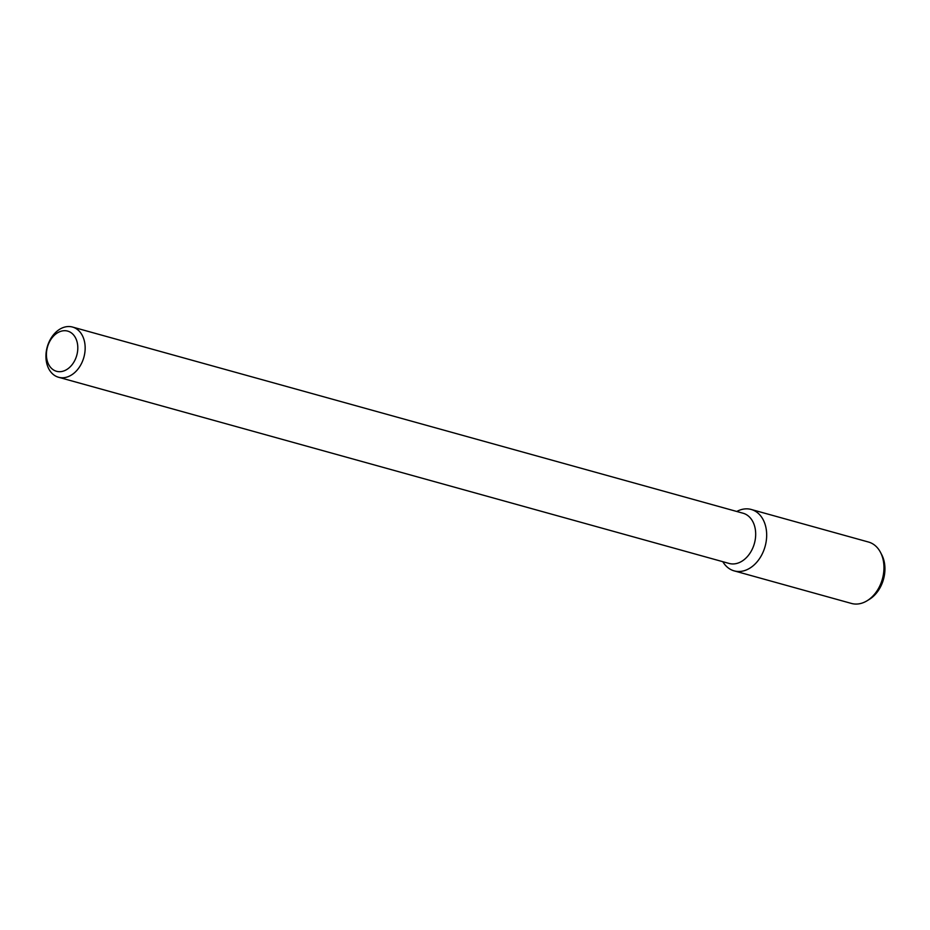 <?xml version="1.0" encoding="UTF-8"?>
<svg xmlns="http://www.w3.org/2000/svg" width="930" height="930" viewBox="0 0 930 930"><rect width="100%" height="100%" fill="white"/><g stroke="black" fill="none" stroke-linecap="round" stroke-linejoin="round"><path stroke-width="1.4" d="M63.984 330.72A20.855 15.229 105.5 0 1 74.679 360.654A20.855 15.229 105.5 0 1 47.686 362.235A20.855 15.229 105.5 0 1 63.984 330.72M67.878 326.558A26.063 19.03 105.5 0 1 72.517 327.046A26.063 19.03 105.5 0 1 83.886 357.248A26.063 19.03 105.5 0 1 58.578 377.266A26.063 19.03 105.5 0 1 46.5 350.168A26.063 19.03 105.5 0 1 67.878 326.558M72.517 327.046L743.047 513.221A26.063 19.03 105.5 0 1 754.404 543.422A26.063 19.03 105.5 0 1 729.097 563.441L58.578 377.266M751.219 509.466A31.864 23.262 105.5 0 0 745.535 508.873A31.864 23.262 105.5 0 0 736.769 511.477A31.864 23.262 105.5 0 1 745.535 508.873A31.864 23.262 105.5 0 1 763.17 551.92A31.864 23.262 105.5 0 1 722.819 561.697A31.864 23.262 105.5 0 0 734.165 570.869L851.462 603.442A31.864 23.262 105.5 0 0 867.109 600.745A31.864 23.262 105.5 0 0 880.524 552.42A31.864 23.262 105.5 0 0 868.515 542.039L751.219 509.466A31.864 23.262 105.5 0 1 765.111 546.398A31.864 23.262 105.5 0 1 734.165 570.869M880.524 552.42L881.768 554.803A29.353 21.437 105.5 0 1 869.411 599.327L867.109 600.745"/></g></svg>
